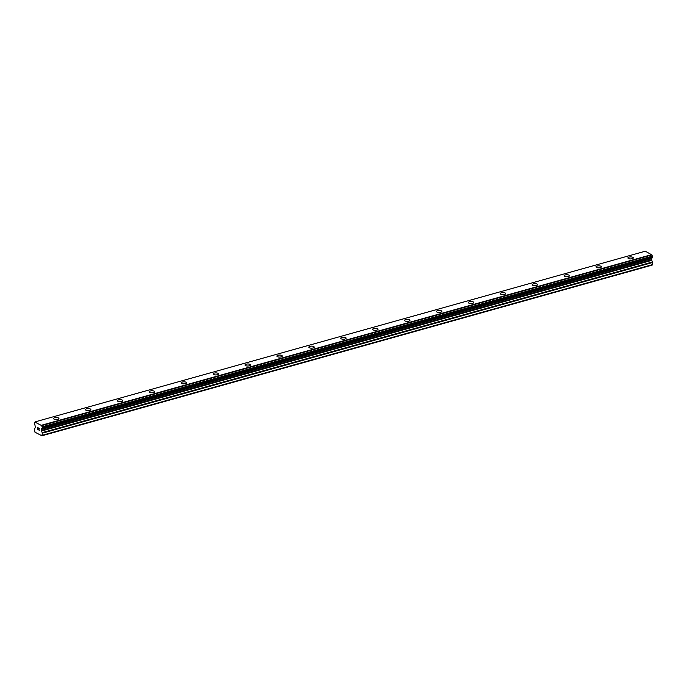 <?xml version="1.0" encoding="UTF-8"?>
<svg xmlns="http://www.w3.org/2000/svg" width="687" height="687" viewBox="0 0 687 687"><rect width="100%" height="100%" fill="white"/><g stroke="black" fill="none" stroke-linecap="round" stroke-linejoin="round"><path stroke-width="1.03" d="M627.909 257.951A2.696 1.022 179.3 0 1 629.043 257.101A2.696 1.022 179.3 0 1 631.834 256.998A2.696 1.022 179.3 0 1 633.302 257.883A2.696 1.022 179.3 0 1 632.169 258.724A2.696 1.022 179.3 0 1 629.378 258.827A2.696 1.022 179.3 0 1 627.909 257.943A2.696 1.022 179.3 0 1 629.043 257.101A2.696 1.022 179.3 0 1 631.834 256.998A2.696 1.022 179.3 0 1 633.302 257.883M596.007 266.874A2.696 1.022 179.3 0 1 597.132 266.032A2.696 1.022 179.3 0 1 599.923 265.921A2.696 1.022 179.3 0 1 601.391 266.805A2.696 1.022 179.3 0 1 600.258 267.647A2.696 1.022 179.3 0 1 597.467 267.758A2.696 1.022 179.3 0 1 596.007 266.865A2.696 1.022 179.3 0 1 597.132 266.024A2.696 1.022 179.3 0 1 599.923 265.921A2.696 1.022 179.3 0 1 601.391 266.805M564.096 275.796A2.696 1.022 179.3 0 1 565.229 274.955A2.696 1.022 179.3 0 1 568.02 274.843A2.696 1.022 179.3 0 1 569.48 275.727A2.696 1.022 179.3 0 1 568.355 276.569A2.696 1.022 179.3 0 1 565.564 276.681A2.696 1.022 179.3 0 1 564.096 275.796A2.696 1.022 179.3 0 1 565.229 274.946A2.696 1.022 179.3 0 1 568.02 274.843A2.696 1.022 179.3 0 1 569.48 275.727M532.185 284.719A2.696 1.022 179.3 0 1 533.318 283.877A2.696 1.022 179.3 0 1 536.109 283.765A2.696 1.022 179.3 0 1 537.577 284.65A2.696 1.022 179.3 0 1 536.444 285.5A2.696 1.022 179.3 0 1 533.653 285.603A2.696 1.022 179.3 0 1 532.185 284.719A2.696 1.022 179.3 0 1 533.318 283.868A2.696 1.022 179.3 0 1 536.109 283.765A2.696 1.022 179.3 0 1 537.577 284.65M500.282 293.641A2.696 1.022 179.3 0 1 501.416 292.799A2.696 1.022 179.3 0 1 504.198 292.696A2.696 1.022 179.3 0 1 505.666 293.572A2.696 1.022 179.3 0 1 504.533 294.422A2.696 1.022 179.3 0 1 501.742 294.525A2.696 1.022 179.3 0 1 500.282 293.641A2.696 1.022 179.3 0 1 501.407 292.791A2.696 1.022 179.3 0 1 504.206 292.688A2.696 1.022 179.3 0 1 505.666 293.572M468.371 302.563A2.696 1.022 179.3 0 1 469.504 301.722A2.696 1.022 179.3 0 1 472.295 301.619A2.696 1.022 179.3 0 1 473.755 302.503A2.696 1.022 179.3 0 1 472.63 303.345A2.696 1.022 179.3 0 1 469.839 303.448A2.696 1.022 179.3 0 1 468.371 302.563A2.696 1.022 179.3 0 1 469.504 301.722A2.696 1.022 179.3 0 1 472.295 301.61A2.696 1.022 179.3 0 1 473.755 302.495M436.468 311.486A2.696 1.022 179.3 0 1 437.593 310.644A2.696 1.022 179.3 0 1 440.384 310.541A2.696 1.022 179.3 0 1 441.853 311.426A2.696 1.022 179.3 0 1 440.719 312.267A2.696 1.022 179.3 0 1 437.928 312.37A2.696 1.022 179.3 0 1 436.468 311.486A2.696 1.022 179.3 0 1 437.593 310.644A2.696 1.022 179.3 0 1 440.384 310.533A2.696 1.022 179.3 0 1 441.853 311.417M404.557 320.417A2.696 1.022 179.3 0 1 405.691 319.567A2.696 1.022 179.3 0 1 408.473 319.464A2.696 1.022 179.3 0 1 409.941 320.348A2.696 1.022 179.3 0 1 408.808 321.19A2.696 1.022 179.3 0 1 406.017 321.293A2.696 1.022 179.3 0 1 404.557 320.408A2.696 1.022 179.3 0 1 405.691 319.567A2.696 1.022 179.3 0 1 408.482 319.455A2.696 1.022 179.3 0 1 409.941 320.348M372.646 329.339A2.696 1.022 179.3 0 1 373.78 328.498A2.696 1.022 179.3 0 1 376.57 328.386A2.696 1.022 179.3 0 1 378.039 329.271A2.696 1.022 179.3 0 1 376.905 330.112A2.696 1.022 179.3 0 1 374.114 330.224A2.696 1.022 179.3 0 1 372.646 329.331A2.696 1.022 179.3 0 1 373.78 328.489A2.696 1.022 179.3 0 1 376.57 328.386A2.696 1.022 179.3 0 1 378.039 329.271M340.743 338.262A2.696 1.022 179.3 0 1 341.868 337.42A2.696 1.022 179.3 0 1 344.659 337.308A2.696 1.022 179.3 0 1 346.128 338.193A2.696 1.022 179.3 0 1 344.994 339.035A2.696 1.022 179.3 0 1 342.203 339.146A2.696 1.022 179.3 0 1 340.743 338.262A2.696 1.022 179.3 0 1 341.868 337.411A2.696 1.022 179.3 0 1 344.659 337.308A2.696 1.022 179.3 0 1 346.128 338.193M308.832 347.184A2.696 1.022 179.3 0 1 309.966 346.342A2.696 1.022 179.3 0 1 312.748 346.231A2.696 1.022 179.3 0 1 314.217 347.115A2.696 1.022 179.3 0 1 313.092 347.966A2.696 1.022 179.3 0 1 310.301 348.069A2.696 1.022 179.3 0 1 308.832 347.184A2.696 1.022 179.3 0 1 309.966 346.334A2.696 1.022 179.3 0 1 312.757 346.231A2.696 1.022 179.3 0 1 314.217 347.115M276.921 356.106A2.696 1.022 179.3 0 1 278.055 355.265A2.696 1.022 179.3 0 1 280.846 355.162A2.696 1.022 179.3 0 1 282.314 356.038A2.696 1.022 179.3 0 1 281.181 356.888A2.696 1.022 179.3 0 1 278.39 356.991A2.696 1.022 179.3 0 1 276.921 356.106A2.696 1.022 179.3 0 1 278.055 355.256A2.696 1.022 179.3 0 1 280.846 355.153A2.696 1.022 179.3 0 1 282.314 356.038M245.019 365.029A2.696 1.022 179.3 0 1 246.144 364.187A2.696 1.022 179.3 0 1 248.934 364.084A2.696 1.022 179.3 0 1 250.403 364.969A2.696 1.022 179.3 0 1 249.269 365.81A2.696 1.022 179.3 0 1 246.478 365.913A2.696 1.022 179.3 0 1 245.019 365.029A2.696 1.022 179.3 0 1 246.144 364.187A2.696 1.022 179.3 0 1 248.934 364.076A2.696 1.022 179.3 0 1 250.403 364.96M213.107 373.951A2.696 1.022 179.3 0 1 214.241 373.11A2.696 1.022 179.3 0 1 217.023 373.007A2.696 1.022 179.3 0 1 218.492 373.891A2.696 1.022 179.3 0 1 217.367 374.733A2.696 1.022 179.3 0 1 214.576 374.836A2.696 1.022 179.3 0 1 213.107 373.951A2.696 1.022 179.3 0 1 214.241 373.11A2.696 1.022 179.3 0 1 217.032 372.998A2.696 1.022 179.3 0 1 218.492 373.883M181.196 382.882A2.696 1.022 179.3 0 1 182.33 382.032A2.696 1.022 179.3 0 1 185.121 381.929A2.696 1.022 179.3 0 1 186.589 382.814A2.696 1.022 179.3 0 1 185.456 383.655A2.696 1.022 179.3 0 1 182.665 383.758A2.696 1.022 179.3 0 1 181.196 382.874A2.696 1.022 179.3 0 1 182.33 382.032A2.696 1.022 179.3 0 1 185.121 381.92A2.696 1.022 179.3 0 1 186.589 382.814M149.294 391.805A2.696 1.022 179.3 0 1 150.419 390.963A2.696 1.022 179.3 0 1 153.21 390.851A2.696 1.022 179.3 0 1 154.678 391.736A2.696 1.022 179.3 0 1 153.544 392.578A2.696 1.022 179.3 0 1 150.754 392.689A2.696 1.022 179.3 0 1 149.294 391.796A2.696 1.022 179.3 0 1 150.419 390.955A2.696 1.022 179.3 0 1 153.21 390.851A2.696 1.022 179.3 0 1 154.678 391.736M117.383 400.727A2.696 1.022 179.3 0 1 118.516 399.886A2.696 1.022 179.3 0 1 121.298 399.774A2.696 1.022 179.3 0 1 122.767 400.658A2.696 1.022 179.3 0 1 121.642 401.5A2.696 1.022 179.3 0 1 118.851 401.612A2.696 1.022 179.3 0 1 117.383 400.727A2.696 1.022 179.3 0 1 118.516 399.877A2.696 1.022 179.3 0 1 121.307 399.774A2.696 1.022 179.3 0 1 122.767 400.658M85.471 409.65A2.696 1.022 179.3 0 1 86.605 408.808A2.696 1.022 179.3 0 1 89.396 408.696A2.696 1.022 179.3 0 1 90.864 409.581A2.696 1.022 179.3 0 1 89.731 410.431A2.696 1.022 179.3 0 1 86.94 410.534A2.696 1.022 179.3 0 1 85.471 409.65A2.696 1.022 179.3 0 1 86.605 408.799A2.696 1.022 179.3 0 1 89.396 408.696A2.696 1.022 179.3 0 1 90.864 409.581M53.569 418.572A2.696 1.022 179.3 0 1 54.694 417.73A2.696 1.022 179.3 0 1 57.485 417.627A2.696 1.022 179.3 0 1 58.953 418.503A2.696 1.022 179.3 0 1 57.82 419.353A2.696 1.022 179.3 0 1 55.029 419.456A2.696 1.022 179.3 0 1 53.569 418.572A2.696 1.022 179.3 0 1 54.694 417.722A2.696 1.022 179.3 0 1 57.485 417.619A2.696 1.022 179.3 0 1 58.953 418.503M37.493 427.434L38.146 427.778L37.493 427.434L37.862 428.576M37.502 428.387L38.171 429.684L37.433 429.298L37.407 427.254L38.146 427.778M37.407 427.254L37.433 429.298L38.171 429.684M38.781 428.07L39.408 428.688L38.79 429.864L39.485 430.371L38.609 429.907L39.322 428.834L38.755 428.473M38.919 428.173L39.331 428.834L38.609 429.907L39.485 430.363M42.379 433.162L41.357 430.491L41.735 428.671A1.176 0.627 74.4 0 1 42.087 428.095A1.176 0.627 74.4 0 1 42.251 428.087L42.242 426.79A1.176 0.627 74.4 0 1 41.701 425.605L34.925 422.076A1.176 0.627 74.4 0 1 34.565 422.703A1.176 0.627 74.4 0 1 34.41 422.711L34.436 424.025A1.176 0.627 74.4 0 1 34.968 425.15L35.398 427.391L34.427 429.023L34.968 432.183L41.907 435.79L42.379 433.162L652.624 262.494L651.602 259.832L651.98 258.003A1.176 0.627 74.4 0 1 652.186 257.522M41.701 428.714L651.937 258.054L41.701 428.714M652.513 257.427L42.276 428.087L652.513 257.427L652.487 256.122A1.176 0.627 74.4 0 1 651.946 254.937L645.316 251.21L35.08 421.878M41.907 435.79L652.152 265.122L652.624 262.494M42.405 435.24L652.65 264.572M41.735 428.671L651.98 258.003M42.302 426.953L652.547 256.294M42.242 426.79L652.487 256.122M41.701 425.605L651.946 254.937M41.546 425.236L651.791 254.576M42.251 432.612L652.495 261.953M41.495 431.041L651.731 260.373M41.357 430.491L651.602 259.832M41.349 429.375L651.594 258.716M41.469 428.963L651.705 258.295M42.319 427.992L652.564 257.324M41.675 425.511L651.92 254.843"/></g></svg>
